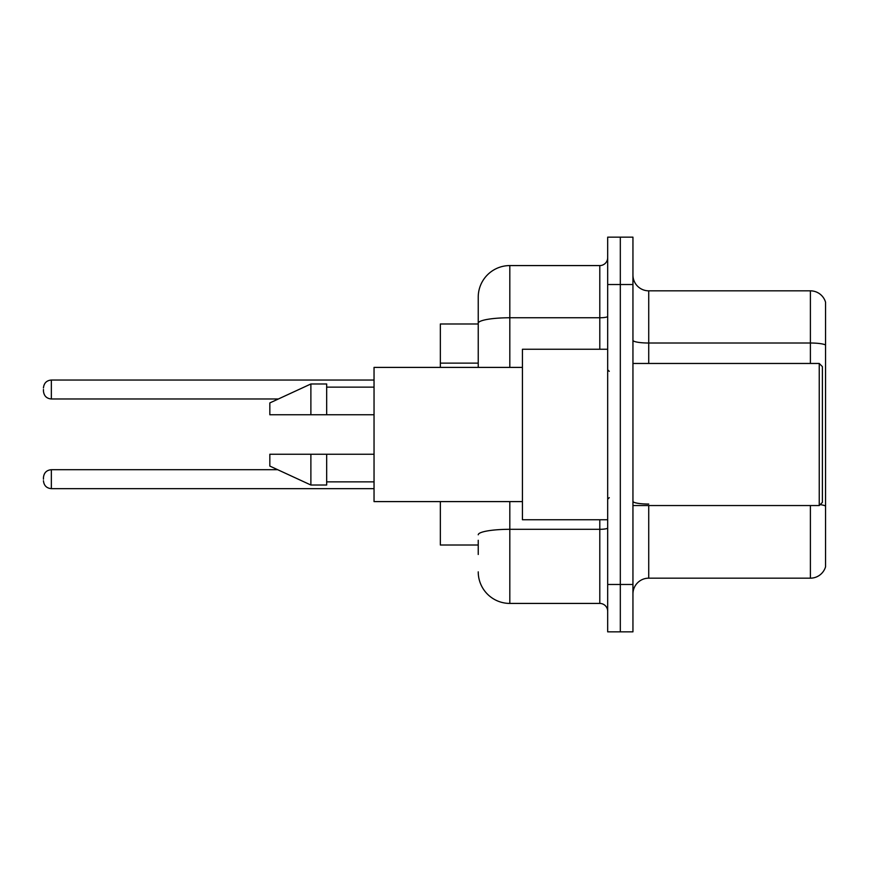 <?xml version="1.0" encoding="UTF-8"?>
<svg xmlns="http://www.w3.org/2000/svg" width="869" height="869" viewBox="0 0 869 869"><rect width="100%" height="100%" fill="white"/><g stroke="black" fill="none" stroke-linecap="round" stroke-linejoin="round"><path stroke-width="1.3" d="M478.232 353.65L478.232 314.513L478.232 323.985L440.344 323.985L440.344 367.402M478.232 545.015L440.344 545.015L440.344 501.598M632.947 593.951A15.783 15.783 0 0 1 648.73 578.167L810.397 578.167L810.397 505.541M620.314 584.479L620.314 631.839L632.947 631.839L632.947 584.479L620.314 584.479L620.314 631.839L607.681 631.839L607.681 584.479L620.314 584.479L620.314 284.521L620.314 584.479M607.681 584.479L607.681 237.161L620.314 237.161L620.314 284.521L620.314 237.161L632.947 237.161L632.947 584.479M825.55 302.206A15.783 15.783 0 0 0 810.397 290.833A15.783 15.783 0 0 1 825.55 302.206L825.55 566.794A15.783 15.783 0 0 1 810.397 578.167M825.55 344.993A15.783 2.737 180 0 0 810.397 343.016L810.397 290.833L648.73 290.833A15.783 15.783 0 0 1 632.947 275.049A15.783 15.783 0 0 0 648.73 290.833L648.73 363.459M478.232 554.487L478.232 540.279M509.81 501.598L509.81 603.423L599.795 603.423L599.795 519.749M478.232 367.402L478.232 297.155A31.577 31.577 0 0 1 509.81 265.577L599.795 265.577A7.897 7.897 0 0 0 607.681 257.68M478.232 297.155L478.232 314.513M607.681 611.32A7.897 7.897 0 0 0 599.795 603.423M509.81 603.423A31.577 31.577 0 0 1 478.232 571.845M43.45 479.177L43.45 477.602L43.45 479.177M43.45 389.508L43.45 391.083L43.45 389.508M819.239 363.459L822.389 366.62L822.389 502.38L819.239 505.541L819.239 363.459L632.947 363.459M607.681 349.251L522.432 349.251L522.432 519.749L607.681 519.749M522.432 367.402L374.039 367.402L374.039 501.598L522.432 501.598M310.885 414.763L269.835 414.763L269.835 402.923L310.885 383.979L310.885 414.763L374.039 414.763M310.885 383.979L326.668 383.979L326.668 414.763M374.039 454.237L326.668 454.237L326.668 485.021L310.885 485.021L310.885 454.237L269.835 454.237L269.835 466.077L310.885 485.021M269.835 454.237L280.285 454.237M326.668 454.237L310.885 454.237M478.232 363.123L440.344 363.123M648.73 505.541L648.73 578.167M810.397 363.459L810.397 343.016L648.73 343.016A15.783 2.737 0 0 1 632.947 340.279M825.55 506.019A15.783 2.737 180 0 0 820.14 504.639M632.947 284.521L607.681 284.521M648.73 504.053A15.783 2.737 -0 0 1 632.947 501.304M607.681 527.939A7.897 1.369 0 0 1 599.795 529.308L509.81 529.308A31.577 5.486 180 0 0 478.232 534.793M509.81 265.577L509.81 317.761L599.795 317.761L599.795 265.577M478.232 323.246A31.577 5.486 180 0 1 509.81 317.761L509.81 367.402M599.795 349.251L599.795 317.761A7.897 1.369 0 0 0 607.681 316.392M43.45 477.602C43.961 472.758 46.589 470.129 51.347 469.705L51.347 488.65L374.039 488.65M374.039 380.035L51.347 380.035L51.347 398.98C46.589 398.556 43.961 395.927 43.45 391.083M51.347 469.705L277.711 469.705M51.347 488.65C46.589 488.226 43.961 485.597 43.45 480.753M51.347 398.98L278.395 398.98M51.347 380.035C46.589 380.459 43.961 383.088 43.45 387.932M632.947 505.541L819.239 505.541M609.267 371.356L607.681 369.77M326.668 387.139L374.039 387.139M326.668 481.861L374.039 481.861M609.267 497.644L607.681 499.23"/></g></svg>
